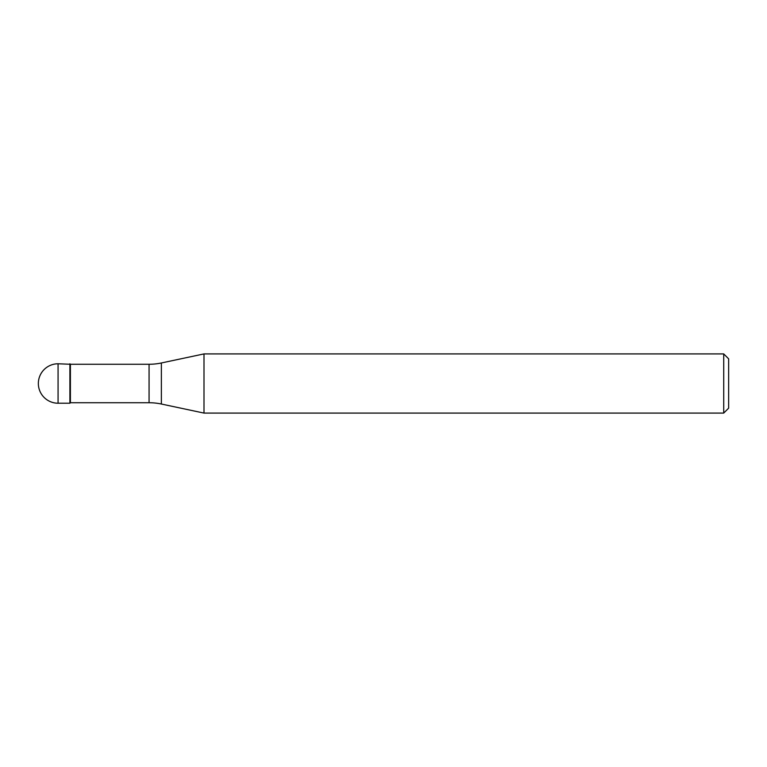 <?xml version="1.0" encoding="UTF-8"?>
<svg xmlns="http://www.w3.org/2000/svg" width="767" height="767" viewBox="0 0 767 767"><rect width="100%" height="100%" fill="white"/><g stroke="black" fill="none" stroke-linecap="round" stroke-linejoin="round"><path stroke-width="1.15" d="M70.401 364.267L58.071 363.779L58.071 403.221L69.902 403.221L69.902 363.779L69.902 403.221L70.401 402.733L149.066 402.733L149.066 364.267L70.401 364.267L70.401 402.733M58.071 403.221A19.721 19.721 0 0 1 38.35 383.5A19.721 19.721 0 0 1 58.071 363.779M149.066 364.267A59.164 59.164 0 0 0 161.367 362.973L203.993 353.913L203.993 413.087L161.367 404.027A59.164 59.164 0 0 0 149.066 402.733M203.993 353.913L723.722 353.913L723.722 413.087L203.993 413.087M723.722 413.087L728.65 408.149L728.65 358.851L723.722 353.913M161.367 362.973L161.367 404.027"/></g></svg>

